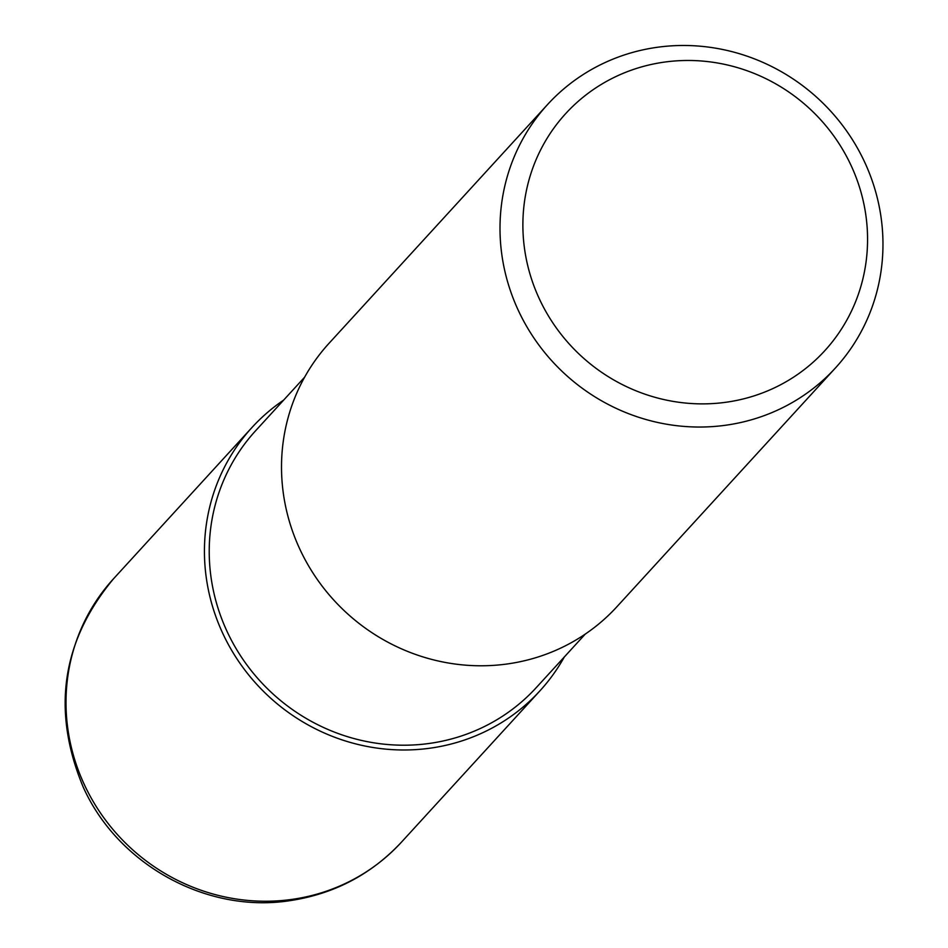 <?xml version="1.0" encoding="UTF-8"?>
<svg xmlns="http://www.w3.org/2000/svg" width="948" height="948" viewBox="0 0 948 948"><rect width="100%" height="100%" fill="white"/><g stroke="black" fill="none" stroke-linecap="round" stroke-linejoin="round"><path stroke-width="1.42" d="M585.26 634.094L536.26 687.632A190.228 182.395 -137.5 0 1 430.048 743.339A190.228 182.395 -137.5 0 1 233.635 644.32A190.228 182.395 -137.5 0 1 255.593 430.771L304.592 377.233M663.719 62.201A175.605 168.365 -137.5 0 1 864.659 207.885A175.605 168.365 -137.5 0 1 726.725 402.153A175.605 168.365 -137.5 0 1 525.784 256.47A175.605 168.365 -137.5 0 1 663.719 62.201M656.478 47.4A195.11 187.076 -137.5 0 1 857.928 148.954A195.11 187.076 -137.5 0 1 835.413 367.99A195.11 187.076 -137.5 0 1 726.488 425.119A195.11 187.076 -137.5 0 1 525.038 323.564A195.11 187.076 -137.5 0 1 547.553 104.541A195.11 187.076 -137.5 0 1 656.478 47.4M835.413 367.99L616.923 606.72A195.11 187.076 -137.5 0 1 507.998 663.861A195.11 187.076 -137.5 0 1 306.548 562.294A195.11 187.076 -137.5 0 1 329.063 343.271L547.553 104.541M564.321 656.976A195.11 187.076 -137.5 0 1 539.85 690.926A195.11 187.076 -137.5 0 1 430.925 748.067A195.11 187.076 -137.5 0 1 229.475 646.512A195.11 187.076 -137.5 0 1 251.99 427.477A195.11 187.076 -137.5 0 1 283.653 400.103M292.494 899.32A195.11 187.076 -137.5 0 1 91.055 797.766A195.11 187.076 -137.5 0 1 113.559 578.73A195.11 187.076 -137.5 0 1 113.57 578.73C61.632 641.192 51.488 710.585 83.14 786.911C117.813 864.683 206.925 913.848 290.301 900.6C334.265 893.893 371.296 874.423 401.431 842.18L401.431 842.18A195.11 187.076 -137.5 0 1 292.494 899.32M539.85 690.926L401.431 842.18M251.99 427.477L113.57 578.73"/></g></svg>
